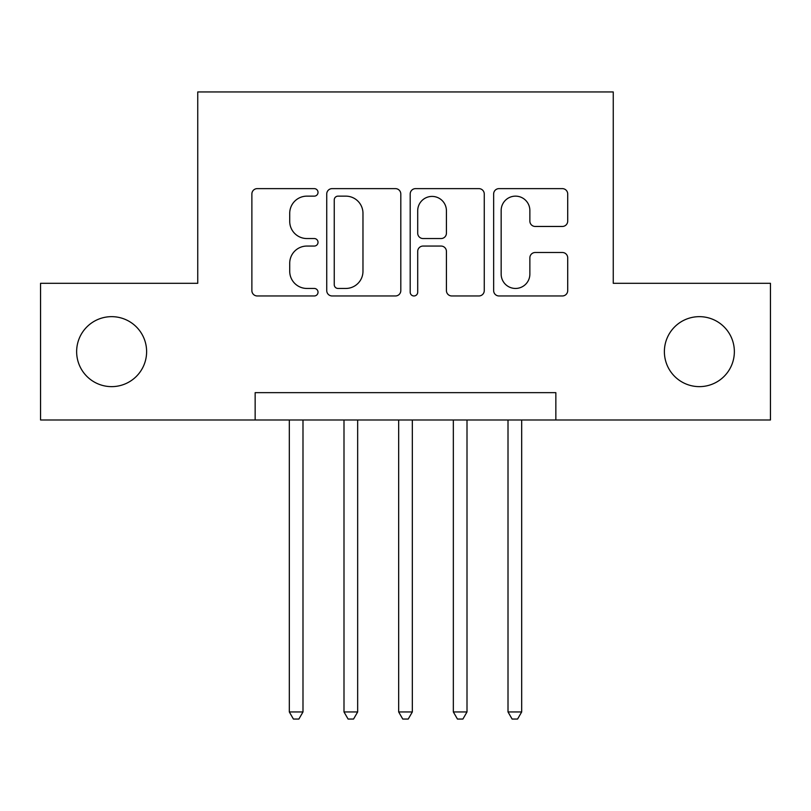 <?xml version="1.0" encoding="UTF-8"?>
<svg xmlns="http://www.w3.org/2000/svg" width="811" height="811" viewBox="0 0 811 811"><rect width="100%" height="100%" fill="white"/><g stroke="black" fill="none" stroke-linecap="round" stroke-linejoin="round"><path stroke-width="1.22" d="M318.024 192.389A3.761 3.761 0 0 0 314.262 188.628L257.249 188.628A5.363 5.363 0 0 0 251.876 194.001L251.876 290.602A5.363 5.363 0 0 0 257.249 295.964L314.262 295.964A3.761 3.761 0 0 0 318.024 292.203A3.761 3.761 0 0 0 314.262 288.452L306.893 288.452A17.173 17.173 0 0 1 289.72 271.279L289.72 263.23A17.173 17.173 0 0 1 306.893 246.057L314.262 246.057A3.761 3.761 0 0 0 318.024 242.296A3.761 3.761 0 0 0 314.262 238.546L306.893 238.546A17.173 17.173 0 0 1 289.72 221.373L289.72 213.313A17.173 17.173 0 0 1 306.893 196.14L314.262 196.14A3.761 3.761 0 0 0 318.024 192.389M664.381 351.65A34.995 34.995 0 0 0 699.376 386.634A34.995 34.995 0 0 0 734.36 351.65A34.995 34.995 0 0 0 699.376 316.655A34.995 34.995 0 0 0 664.381 351.65M76.639 351.65A34.995 34.995 0 0 0 111.624 386.634A34.995 34.995 0 0 0 146.619 351.65A34.995 34.995 0 0 0 111.624 316.655A34.995 34.995 0 0 0 76.639 351.65M562.337 226.462A5.363 5.363 0 0 0 567.71 221.099L567.71 194.001A5.363 5.363 0 0 0 562.337 188.628L499.018 188.628A5.363 5.363 0 0 0 493.646 194.001L493.646 290.602A5.363 5.363 0 0 0 499.018 295.964L562.337 295.964A5.363 5.363 0 0 0 567.71 290.602L567.71 257.857A5.363 5.363 0 0 0 562.337 252.495L535.24 252.495A5.363 5.363 0 0 0 529.867 257.857L529.867 274.098A14.355 14.355 0 0 1 515.512 288.452A14.355 14.355 0 0 1 501.157 274.098L501.157 210.505A14.355 14.355 0 0 1 515.512 196.14A14.355 14.355 0 0 1 529.867 210.505L529.867 221.099A5.363 5.363 0 0 0 535.24 226.462L562.337 226.462M255.151 419.986L40.55 419.986L40.55 283.303L197.742 283.303L197.742 91.947L613.258 91.947L613.258 283.303L770.45 283.303L770.45 419.986L555.849 419.986L555.849 392.656L255.151 392.656L255.151 419.986L555.849 419.986M400.806 194.001A5.363 5.363 0 0 0 395.433 188.628L332.115 188.628A5.363 5.363 0 0 0 326.742 194.001L326.742 290.602A5.363 5.363 0 0 0 332.115 295.964L395.433 295.964A5.363 5.363 0 0 0 400.806 290.602L400.806 194.001M415.567 188.628L478.885 188.628A5.363 5.363 0 0 1 484.258 194.001L484.258 290.602A5.363 5.363 0 0 1 478.885 295.964L451.788 295.964A5.363 5.363 0 0 1 446.425 290.602L446.425 251.42A5.363 5.363 0 0 0 441.052 246.057L423.078 246.057A5.363 5.363 0 0 0 417.706 251.42L417.706 292.203A3.761 3.761 0 0 1 413.955 295.964A3.761 3.761 0 0 1 410.194 292.203L410.194 194.001A5.363 5.363 0 0 1 415.567 188.628M338.015 196.14A3.761 3.761 0 0 0 334.254 199.901L334.254 284.691A3.761 3.761 0 0 0 338.015 288.452L345.8 288.452A17.173 17.173 0 0 0 362.973 271.279L362.973 213.313A17.173 17.173 0 0 0 345.8 196.14L338.015 196.14M446.425 210.769A14.355 14.355 0 0 0 432.06 196.414A14.355 14.355 0 0 0 417.706 210.769L417.706 233.173A5.363 5.363 0 0 0 423.078 238.546L441.052 238.546A5.363 5.363 0 0 0 446.425 233.173L446.425 210.769M289.314 419.986L289.314 711.946L302.99 711.946L302.99 419.986M302.99 711.946L298.884 719.053L293.42 719.053L289.314 711.946M343.996 419.986L343.996 711.946L357.661 711.946L357.661 419.986M357.661 711.946L353.555 719.053L348.091 719.053L343.996 711.946M398.667 419.986L398.667 711.946L412.333 711.946L412.333 419.986M412.333 711.946L408.237 719.053L402.763 719.053L398.667 711.946M453.339 419.986L453.339 711.946L467.004 711.946L467.004 419.986M467.004 711.946L462.909 719.053L457.445 719.053L453.339 711.946M508.01 419.986L508.01 711.946L521.686 711.946L521.686 419.986M521.686 711.946L517.58 719.053L512.116 719.053L508.01 711.946"/></g></svg>
